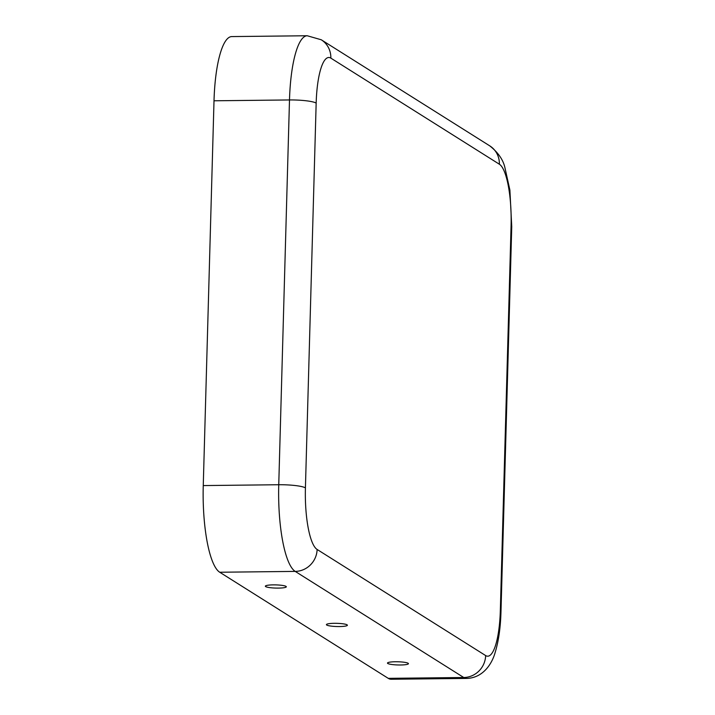 <?xml version="1.0" encoding="UTF-8"?>
<svg xmlns="http://www.w3.org/2000/svg" width="715" height="715" viewBox="0 0 715 715"><rect width="100%" height="100%" fill="white"/><g stroke="black" fill="none" stroke-linecap="round" stroke-linejoin="round"><path stroke-width="1.07" d="M339.464 626.546A10.484 1.591 -178.4 0 0 347.302 625.017A10.484 1.591 -178.4 0 0 336.944 623.337A10.484 1.591 -178.4 0 0 326.505 624.436A10.484 1.591 -178.4 0 0 339.464 626.546M203.257 485.574L278.752 484.734A21.968 3.334 -178.4 0 1 305.421 487.88A53.92 13.263 -90.6 0 0 317.12 549.46A21.968 21.03 122.2 0 1 295.215 571.401A75.897 18.662 -90.6 0 1 278.752 484.734L289.495 99.948A75.897 18.662 89.4 0 1 307.218 35.75L231.731 36.581A75.897 18.662 89.4 0 0 214.008 100.788L203.257 485.574A75.897 18.662 -90.6 0 0 219.728 572.241L388.254 678.347A75.897 18.662 89.4 0 0 391.194 679.25L466.689 678.419C483.519 677.927 492.376 663.028 495.272 652.053C498.668 640.756 500.572 627.216 500.992 611.441A21.968 3.334 1.6 0 0 500.33 610.592L511.073 225.815A21.968 3.334 1.6 0 1 511.743 226.664L500.992 611.441M400.525 664.986A10.484 1.591 -178.4 0 0 408.363 663.466A10.484 1.591 -178.4 0 0 398.005 661.777A10.484 1.591 -178.4 0 0 387.566 662.885A10.484 1.591 -178.4 0 0 400.525 664.986M273.273 584.87A10.484 1.591 1.6 0 1 286.241 586.577A10.484 1.591 1.6 0 1 275.793 588.079A10.484 1.591 1.6 0 1 265.444 585.996A10.484 1.591 1.6 0 1 273.273 584.87M219.728 572.241L295.215 571.401L463.749 677.507L388.254 678.347M307.218 35.75L321.258 39.772A21.968 21.03 -57.8 0 1 330.839 58.121A53.92 13.263 89.4 0 0 316.164 103.103A21.968 3.334 -178.4 0 0 289.495 99.948L214.008 100.788M317.12 549.46L485.646 655.566A21.968 21.03 122.2 0 1 463.749 677.507A75.897 18.662 89.4 0 0 466.689 678.419M305.421 487.88L316.164 103.103M330.839 58.121L499.374 164.227A21.968 21.03 -57.8 0 0 489.784 145.878L321.258 39.772M499.374 164.227A53.92 13.263 -90.6 0 1 511.073 225.815M485.646 655.566A53.92 13.263 89.4 0 0 500.33 610.592M489.784 145.878C498.006 152.402 503.029 159.57 504.853 167.382L509.893 190.083L511.743 226.664"/></g></svg>
